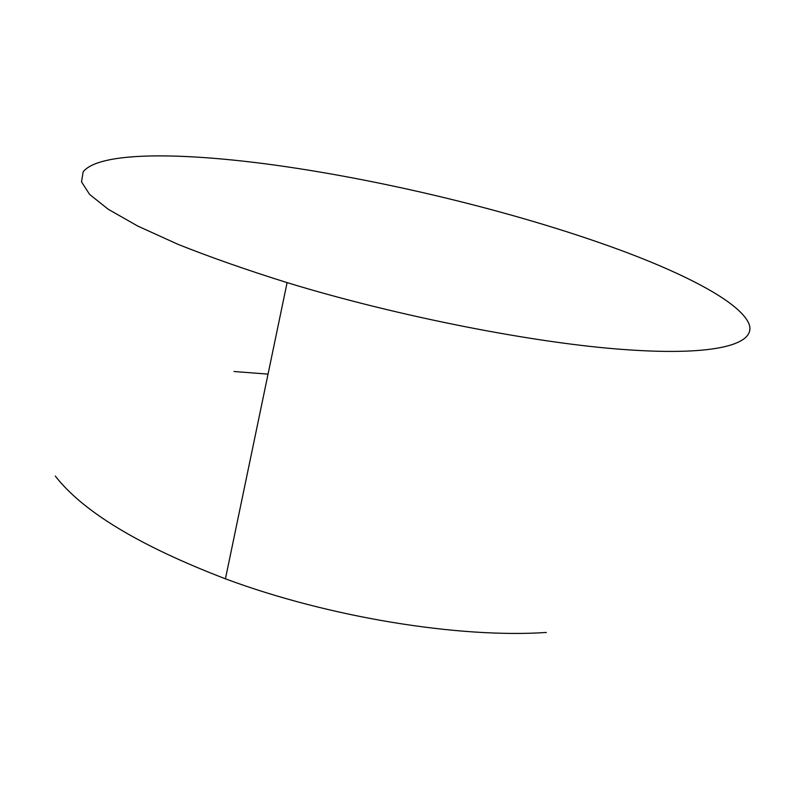 <?xml version="1.0" encoding="UTF-8"?>
<svg xmlns="http://www.w3.org/2000/svg" width="789" height="789" viewBox="0 0 789 789"><rect width="100%" height="100%" fill="white"/><g stroke="black" fill="none" stroke-linecap="round" stroke-linejoin="round"><path stroke-width="1.18" d="M55.289 476.063C82.855 511.607 139.564 545.86 225.427 578.82C328.441 617.245 458.843 638.36 546.333 632.462M275.548 165.187C181.312 152.169 99.473 151.468 83.161 171.795L81.514 181.864L89.611 194.419L108.241 209.272L137.828 226.108L178.206 244.422C210.19 257.165 246.493 269.897 287.097 282.62C398.129 316.567 536.234 343.491 625.559 349.645C717.724 356.233 757.085 343.728 748.85 323.559C739.993 303.114 690.789 276.761 626.545 252.45C525.642 214.509 390.328 181.174 275.548 165.187M268.043 374.124L234.047 371.52M225.427 578.82L287.097 282.62"/></g></svg>
